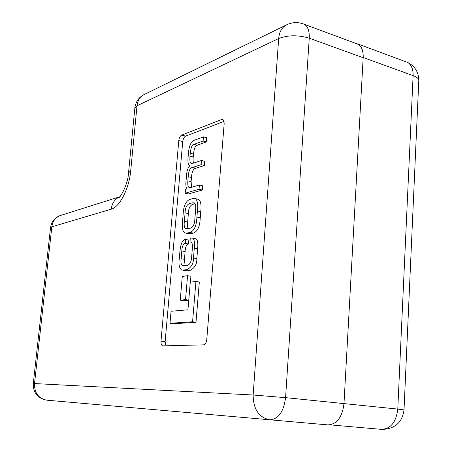 <?xml version="1.0" encoding="UTF-8"?>
<svg xmlns="http://www.w3.org/2000/svg" width="452" height="452" viewBox="0 0 452 452"><rect width="100%" height="100%" fill="white"/><g stroke="black" fill="none" stroke-linecap="round" stroke-linejoin="round"><path stroke-width="0.68" d="M119.735 196.767L118.966 197.315C119.305 199.095 128.057 184.953 128.543 172.749L130.701 170.845L137.012 105.791L278.675 38.522L253.148 395.008L34.521 383.562C34.369 392.969 38.482 398.511 46.861 400.184L327.881 424.891C336.881 424.338 342.243 417.275 343.978 403.709L363.171 57.715C363.397 51.11 361.696 46.618 358.063 44.239L355.498 43.29M221.723 119.531L222.983 119.548L224.203 123.249L206.773 339.548C206.338 342.723 205.231 344.497 203.451 344.859L162.675 345.876C161.426 345.3 160.867 343.723 160.997 341.147L178.794 140.527C179.184 137.747 180.15 135.928 181.681 135.069L221.723 119.531L223.565 120.057M166.02 345.848L165.127 341.695L182.732 141.572C183.122 138.792 184.083 136.979 185.625 136.125L224.107 121.362M170.008 323.276L173.359 323.762L195.998 322.299L199.332 282.031L195.936 281.438L190.281 282.195L187.953 309.795L171.059 311.264L170.008 323.276L192.569 321.79L195.998 322.299M192.569 321.79L195.936 281.438M180.241 300.168L185.535 299.614L187.569 275.686L182.275 276.454L180.241 300.168L183.597 300.704L188.761 300.173M185.535 299.614L188.767 300.134M190.428 282.172L190.925 276.279L187.569 275.686M182.597 220.553C181.789 227.424 182.546 231.577 184.879 233.012L186.958 233.096L190.009 232.435C194.264 230.876 196.563 225.768 196.908 217.113L197.422 210.994C198.191 204.18 197.456 200.055 195.224 198.62L192.891 198.581L189.846 199.411C185.693 201.157 183.45 206.214 183.117 214.581L182.597 220.553M185.088 212.847L184.354 221.378C183.845 225.435 184.331 227.904 185.812 228.78L190.23 228.203C193.19 227.203 194.733 224.09 194.857 218.87L195.592 210.191C196.078 206.174 195.609 203.728 194.185 202.852L192.394 202.835L189.62 203.575C186.721 204.671 185.213 207.762 185.088 212.847L188.371 213.564L187.642 222.073C187.309 225.13 187.49 227.322 188.185 228.661M185.834 233.204L190.269 233.774L193.326 233.119C197.597 231.571 199.903 226.475 200.236 217.83L200.75 211.728C201.513 204.931 200.773 200.812 198.524 199.377L197.597 199.162M195.111 203.728L192.908 204.31C189.998 205.406 188.49 208.491 188.371 213.564M185.179 193.207L188.439 193.959L202.343 190.015L202.699 185.789L199.394 185.004L190.625 187.574L189.235 187.557C187.992 187.043 187.535 184.806 187.857 180.834L188.213 176.698C188.642 170.771 190.117 167.681 192.642 167.426L201.106 164.664L204.394 165.488L204.745 161.307L201.462 160.471L193.185 163.223L191.19 163.341C190.055 163.115 189.654 160.714 189.993 156.132L190.241 153.228C190.987 147.312 192.247 144.352 194.021 144.341L203.095 141.035L206.366 141.911L206.711 137.764L203.445 136.877L194.1 140.346C190.964 141.77 189.089 145.872 188.49 152.646L188.06 157.584C187.603 161.929 188.179 164.652 189.783 165.754C187.987 167.72 186.925 170.619 186.597 174.461L186.021 181.111C185.58 185.066 185.941 187.625 187.117 188.789L185.512 189.36L185.179 193.207L199.038 189.235L202.343 190.015M199.038 189.235L199.394 185.004M191.552 187.303L191.111 181.614L191.467 177.489C191.891 171.568 193.371 168.489 195.902 168.234L204.394 165.488M201.106 164.664L201.462 160.471M193.541 163.11C193.083 162.115 192.976 160.07 193.224 156.963L193.473 154.059C194.219 148.16 195.479 145.205 197.258 145.199L206.366 141.911M203.095 141.035L203.445 136.877M190.004 241.956L190.976 242.012C192.275 242.854 192.727 245.097 192.332 248.736L191.716 256.018C191.518 261.51 189.987 264.646 187.117 265.42L182.67 265.804C181.077 264.731 180.563 262.375 181.128 258.725L181.8 250.922C181.987 246.515 183.128 243.995 185.23 243.357L185.512 239.413C182.54 239.775 180.681 243.747 179.93 251.318L179.314 258.408C178.427 264.358 179.235 268.245 181.749 270.07L186.857 269.72C191.433 267.364 193.637 263.454 193.467 258.002L194.292 248.21C194.857 242.102 194.202 238.718 192.332 238.063L190.286 237.984L190.004 241.956L191.337 242.221M185.1 265.748L184.444 259.346L185.111 251.561C185.292 247.165 186.439 244.651 188.54 244.012L188.829 240.08L185.512 239.413M185.23 243.357L188.54 244.012M182.851 270.268L187.088 270.804L190.207 270.33C194.801 267.979 197.004 264.081 196.829 258.634L197.643 248.871C198.208 242.775 197.547 239.396 195.665 238.735L194.761 238.554M343.989 403.495L363.182 57.523L413.105 75.614L397.783 409.083L285.574 397.653L309.247 38.188L363.171 57.715M354.73 43.002L358.08 44.053C361.707 46.432 363.408 50.923 363.182 57.523M130.701 170.845C129.159 188.704 119.577 207.185 111.226 209.197L51.833 226.808L50.517 227.785L33.284 383.539C33.052 392.037 36.991 397.489 45.093 399.901M33.278 383.55L34.521 383.562L51.833 226.808C52.59 221.514 55.189 217.83 59.636 215.745L61.856 215.045M185.625 136.125L181.681 135.069M182.732 141.572L178.794 140.527M165.127 341.695L160.997 341.147M302.122 23.493L304.546 24.397C307.993 26.753 309.558 31.346 309.247 38.188C298.117 34.894 287.924 35.007 278.675 38.522C279.234 32.363 281.573 27.945 285.704 25.267L143.374 94.914C139.719 97.225 137.6 100.852 137.012 105.791L134.832 108.243L128.566 172.5M285.574 397.653C283.703 411.795 278.438 419.185 269.787 419.829C258.849 417.462 253.301 409.19 253.148 395.008L285.574 397.653M287.862 24.233L285.704 25.267C291.913 22.046 298.196 21.758 304.546 24.397L358.063 44.239M145.132 94.056L143.374 94.914C138.448 97.864 135.611 102.208 134.86 107.938M50.528 227.672C51.375 222.051 54.415 218.073 59.636 215.745L119.639 196.812C114.819 199.1 112.011 203.23 111.226 209.197M186.958 233.096L190.269 233.774M190.009 232.435L193.326 233.119M196.908 217.113L200.236 217.83M197.422 210.994L200.75 211.728M189.62 203.575L192.908 204.31M184.354 221.378L187.642 222.073M192.394 202.835L194.891 203.394M187.857 180.834L191.111 181.614M188.213 176.698L191.467 177.489M192.642 167.426L195.902 168.234M189.993 156.132L193.224 156.963M190.241 153.228L193.473 154.059M194.021 144.341L197.258 145.199M181.128 258.725L184.444 259.346M181.8 250.922L185.111 251.561M183.749 270.206L187.088 270.804M186.857 269.72L190.207 270.33M193.467 258.002L196.829 258.634M194.292 248.21L197.643 248.871M329.926 424.852L381.482 429.36C390.743 428.875 396.178 422.117 397.783 409.083L404.02 409.896L418.801 80.337C418.575 78.524 416.676 76.947 413.105 75.614C413.252 69.229 411.444 64.839 407.67 62.444L405.009 61.461M404.02 409.941L404.02 409.896C402.365 422.1 395.325 428.598 382.884 429.389M418.767 81.027L418.801 80.337C418.648 72.134 414.942 66.167 407.67 62.444L358.08 44.053M163.076 345.927L162.675 345.876M195.224 198.62L198.524 199.377M186.506 228.921L185.812 228.78M189.235 187.557L189.778 187.687M191.19 163.341L191.727 163.471M182.67 265.804L183.455 265.945M192.332 238.063L195.665 238.735"/></g></svg>
